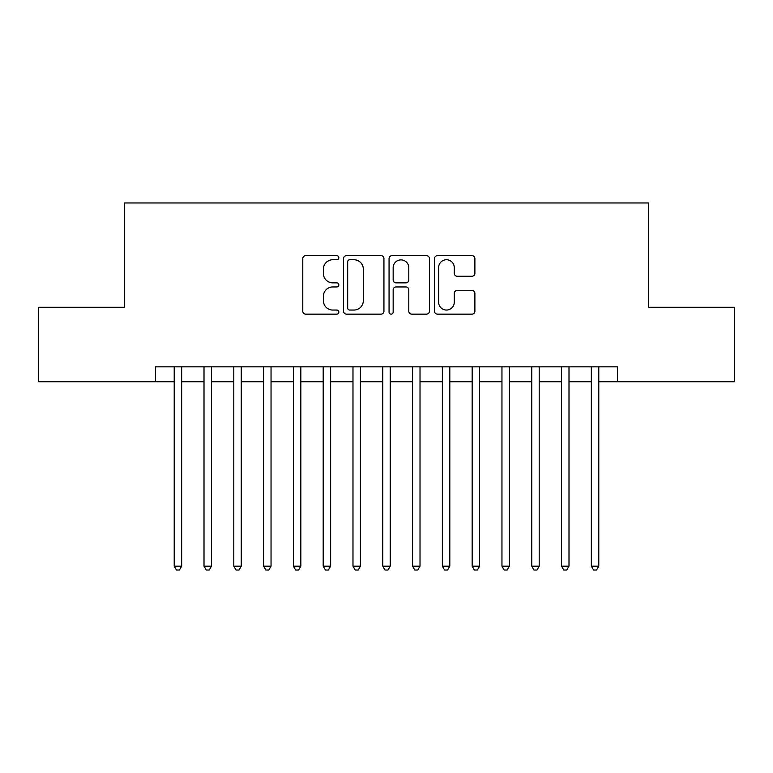 <?xml version="1.0" encoding="UTF-8"?>
<svg xmlns="http://www.w3.org/2000/svg" width="773" height="773" viewBox="0 0 773 773"><rect width="100%" height="100%" fill="white"/><g stroke="black" fill="none" stroke-linecap="round" stroke-linejoin="round"><path stroke-width="1.16" d="M338.835 257.699A2.048 2.048 0 0 0 336.786 255.66L305.712 255.66A2.928 2.928 0 0 0 302.784 258.578L302.784 311.219A2.928 2.928 0 0 0 305.712 314.147L336.786 314.147A2.048 2.048 0 0 0 338.835 312.099A2.048 2.048 0 0 0 336.786 310.05L332.757 310.05A9.363 9.363 0 0 1 323.404 300.697L323.404 296.31A9.363 9.363 0 0 1 332.757 286.947L336.786 286.947A2.048 2.048 0 0 0 338.835 284.899A2.048 2.048 0 0 0 336.786 282.85L332.757 282.85A9.363 9.363 0 0 1 323.404 273.497L323.404 269.11A9.363 9.363 0 0 1 332.757 259.747L336.786 259.747A2.048 2.048 0 0 0 338.835 257.699M471.965 276.27A2.928 2.928 0 0 0 474.893 273.352L474.893 258.578A2.928 2.928 0 0 0 471.965 255.66L437.46 255.66A2.928 2.928 0 0 0 434.532 258.578L434.532 311.219A2.928 2.928 0 0 0 437.46 314.147L471.965 314.147A2.928 2.928 0 0 0 474.893 311.219L474.893 293.382A2.928 2.928 0 0 0 471.965 290.455L457.201 290.455A2.928 2.928 0 0 0 454.273 293.382L454.273 302.233A7.827 7.827 0 0 1 446.456 310.05A7.827 7.827 0 0 1 438.629 302.233L438.629 267.574A7.827 7.827 0 0 1 446.456 259.747A7.827 7.827 0 0 1 454.273 267.574L454.273 273.352A2.928 2.928 0 0 0 457.201 276.27L471.965 276.27M155.595 381.736L38.65 381.736L38.65 307.248L124.308 307.248L124.308 202.97L648.692 202.97L648.692 307.248L734.35 307.248L734.35 381.736L617.405 381.736L617.405 366.837L155.595 366.837L155.595 381.736L174.215 381.736M383.939 258.578A2.928 2.928 0 0 0 381.012 255.66L346.507 255.66A2.928 2.928 0 0 0 343.579 258.578L343.579 311.219A2.928 2.928 0 0 0 346.507 314.147L381.012 314.147A2.928 2.928 0 0 0 383.939 311.219L383.939 258.578M391.988 255.66L426.493 255.66A2.928 2.928 0 0 1 429.421 258.578L429.421 311.219A2.928 2.928 0 0 1 426.493 314.147L411.729 314.147A2.928 2.928 0 0 1 408.801 311.219L408.801 289.875A2.928 2.928 0 0 0 405.873 286.947L396.076 286.947A2.928 2.928 0 0 0 393.157 289.875L393.157 312.099A2.048 2.048 0 0 1 391.109 314.147A2.048 2.048 0 0 1 389.061 312.099L389.061 258.578A2.928 2.928 0 0 1 391.988 255.66M181.665 381.736L204.004 381.736M211.454 381.736L233.804 381.736M241.253 381.736L263.603 381.736M271.043 381.736L293.392 381.736M300.842 381.736L323.191 381.736M330.631 381.736L352.981 381.736M360.431 381.736L382.78 381.736M390.22 381.736L412.569 381.736M420.019 381.736L442.369 381.736M449.809 381.736L472.158 381.736M479.608 381.736L501.957 381.736M509.397 381.736L531.747 381.736M539.196 381.736L561.546 381.736M568.996 381.736L591.335 381.736M598.785 381.736L617.405 381.736M349.725 259.747A2.048 2.048 0 0 0 347.676 261.796L347.676 308.002A2.048 2.048 0 0 0 349.725 310.05L353.966 310.05A9.363 9.363 0 0 0 363.32 300.697L363.32 269.11A9.363 9.363 0 0 0 353.966 259.747L349.725 259.747M408.801 267.719A7.827 7.827 0 0 0 400.974 259.892A7.827 7.827 0 0 0 393.157 267.719L393.157 279.932A2.928 2.928 0 0 0 396.076 282.85L405.873 282.85A2.928 2.928 0 0 0 408.801 279.932L408.801 267.719M181.665 366.837L181.665 566.165L174.215 566.165L174.215 366.837M181.665 566.165L179.433 570.03L176.447 570.03L174.215 566.165M211.454 366.837L211.454 566.165L204.004 566.165L204.004 366.837M211.454 566.165L209.222 570.03L206.246 570.03L204.004 566.165M241.253 366.837L241.253 566.165L233.804 566.165L233.804 366.837M241.253 566.165L239.021 570.03L236.036 570.03L233.804 566.165M271.043 366.837L271.043 566.165L263.603 566.165L263.603 366.837M271.043 566.165L268.811 570.03L265.835 570.03L263.603 566.165M300.842 366.837L300.842 566.165L293.392 566.165L293.392 366.837M300.842 566.165L298.61 570.03L295.624 570.03L293.392 566.165M330.631 366.837L330.631 566.165L323.191 566.165L323.191 366.837M330.631 566.165L328.399 570.03L325.423 570.03L323.191 566.165M360.431 366.837L360.431 566.165L352.981 566.165L352.981 366.837M360.431 566.165L358.199 570.03L355.213 570.03L352.981 566.165M390.22 366.837L390.22 566.165L382.78 566.165L382.78 366.837M390.22 566.165L387.988 570.03L385.012 570.03L382.78 566.165M420.019 366.837L420.019 566.165L412.569 566.165L412.569 366.837M420.019 566.165L417.787 570.03L414.801 570.03L412.569 566.165M449.809 366.837L449.809 566.165L442.369 566.165L442.369 366.837M449.809 566.165L447.577 570.03L444.601 570.03L442.369 566.165M479.608 366.837L479.608 566.165L472.158 566.165L472.158 366.837M479.608 566.165L477.376 570.03L474.39 570.03L472.158 566.165M509.397 366.837L509.397 566.165L501.957 566.165L501.957 366.837M509.397 566.165L507.165 570.03L504.189 570.03L501.957 566.165M539.196 366.837L539.196 566.165L531.747 566.165L531.747 366.837M539.196 566.165L536.964 570.03L533.979 570.03L531.747 566.165M568.996 366.837L568.996 566.165L561.546 566.165L561.546 366.837M568.996 566.165L566.754 570.03L563.778 570.03L561.546 566.165M598.785 366.837L598.785 566.165L591.335 566.165L591.335 366.837M598.785 566.165L596.553 570.03L593.567 570.03L591.335 566.165"/></g></svg>
